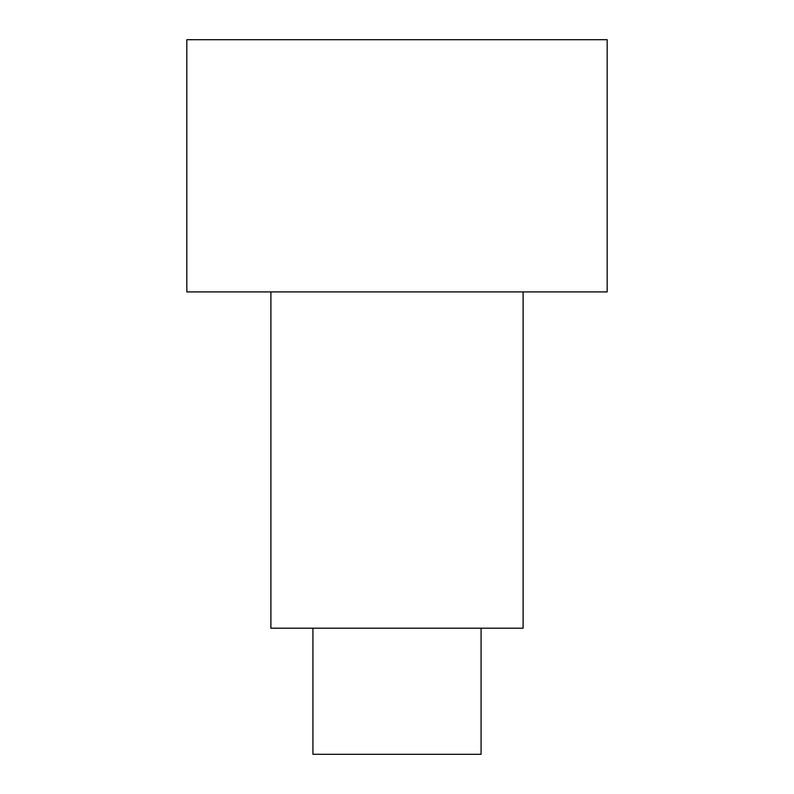<?xml version="1.0" encoding="UTF-8"?>
<svg xmlns="http://www.w3.org/2000/svg" width="794" height="794" viewBox="0 0 794 794"><rect width="100%" height="100%" fill="white"/><g stroke="black" fill="none" stroke-linecap="round" stroke-linejoin="round"><path stroke-width="1.19" d="M607.172 291.914L186.828 291.914L186.828 39.7L607.172 39.7L607.172 291.914M523.107 291.914L523.107 628.193L270.893 628.193L270.893 291.914M481.075 628.193L481.075 754.3L312.925 754.3L312.925 628.193"/></g></svg>
